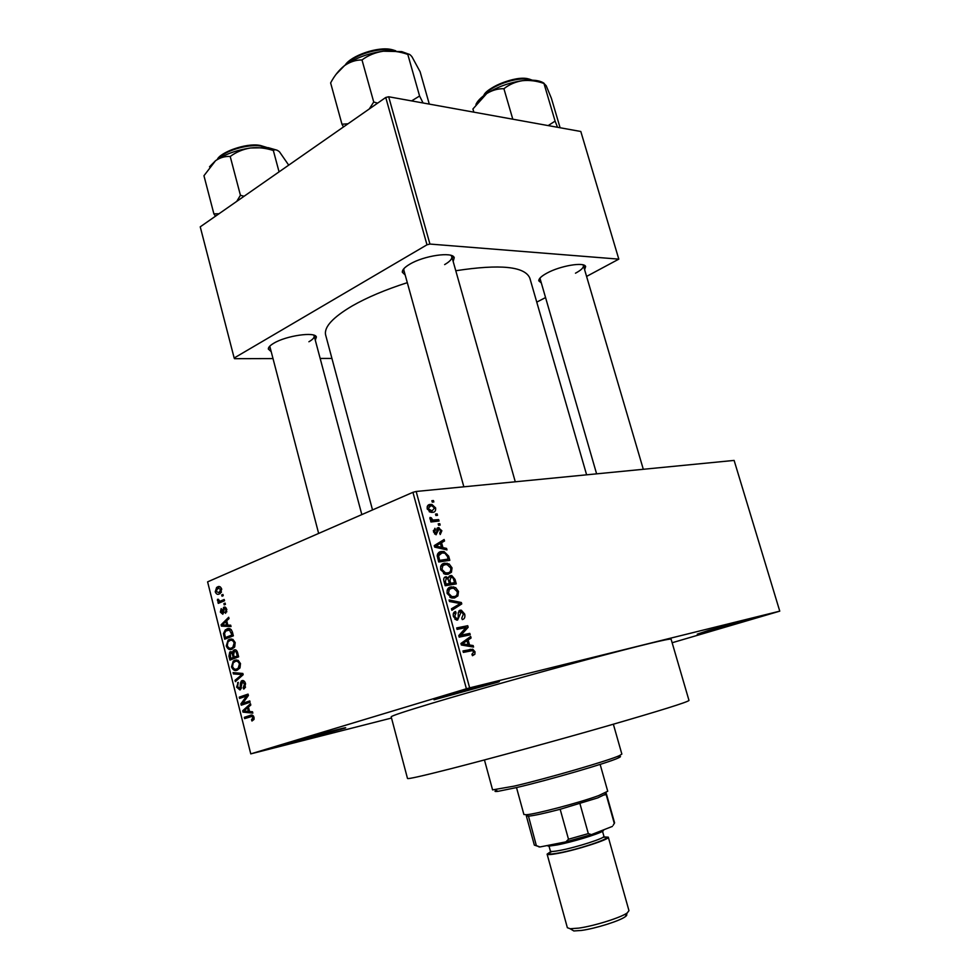 <?xml version="1.0" encoding="UTF-8"?>
<svg xmlns="http://www.w3.org/2000/svg" width="980" height="980" viewBox="0 0 980 980"><rect width="100%" height="100%" fill="white"/><g stroke="black" fill="none" stroke-linecap="round" stroke-linejoin="round"><path stroke-width="1.47" d="M291.881 742.068C310.685 736.348 353.143 725.225 344.605 728.226L285.584 744.396L291.881 742.068M442.948 696.523C465.157 689.773 507.787 678.662 498.036 682.129L434.03 699.806L442.948 696.523M708.516 630.422L750.055 619.36L697.27 634.146L708.516 630.422M541.327 282.975L538.767 280.795C538.706 278.675 541.462 276.091 547.048 273.065C560.364 265.715 584.435 261.709 585.636 266.548L584.607 269.721M575.481 273.2C581.067 270.211 583.713 267.687 583.406 265.617L582.941 264.833M270.884 351.379L268.324 349.027C268.25 347.361 270.064 345.438 273.763 343.257C286.099 335.65 315.278 331.461 316.393 337.01L315.291 340.195M308.908 341.751C312.706 339.558 314.457 337.635 314.163 335.969L313.698 335.135M405.193 275.025L402.29 272.183C402.192 269.88 404.666 267.234 409.726 264.233C423.813 255.621 452.723 251.444 454.23 257.667L453.177 261.501M444.638 264.6C449.82 261.587 452.209 258.94 451.817 256.662L450.996 255.376M450.469 768.822C422.454 775.952 408.121 779.173 407.509 778.5L391.192 716.821C391.375 715.89 405.255 711.296 432.793 703.015C471.968 691.28 536.415 673.138 587.939 659.356C641.63 645.097 669.352 638.372 671.092 639.156L688.989 700.443C687.936 702.011 660.569 710.561 606.89 726.082C555.317 740.905 490.319 758.643 450.469 768.822M407.313 282.669C385.459 289.664 367.071 297.43 352.139 305.968C332.808 317.422 323.964 327.051 325.605 334.841L325.691 335.185M391.51 718.046L250.77 753.877L466.394 688.769L412.935 492.315L416.157 491.47L469.653 687.874L466.394 688.769M435.622 507.922C435.892 510.85 434.851 512.32 432.523 512.356L430.906 512.332L427.219 508.853C426.949 505.962 427.966 504.48 430.269 504.443L431.923 504.455L435.622 507.922L434.532 508.387M438.673 519.596L439.052 521.017L430.955 521.997L430.575 520.564L431.874 520.404L429.963 518.873L430.024 517.465L431.298 517.746L432.756 520.025L438.673 519.596L433.638 521.666M441.87 530.731L440.228 534.541L439.689 533.132L440.694 530.78L438.918 529.016L436.051 534.786L433.503 531.858L434.924 528.257L435.451 529.666L434.655 531.662L435.916 533.377L438.317 527.62L441.87 530.731L440.78 531.172M448.668 556.138L449.82 560.327L438.709 561.993L437.19 555.648C437.754 552.953 439.224 551.581 441.588 551.532L444.038 551.532L448.668 556.138L447.456 556.603M455.051 579.437L456.276 583.884L445.19 585.746L443.952 581.25C443.352 578.715 443.928 577.245 445.68 576.816L448.436 577.992L450.616 575.591L451.78 575.591L455.051 579.437L453.826 579.891M461.372 602.529L461.764 603.937L451.878 610.283L451.462 608.776L460.306 603.558L449.477 601.512L449.073 599.981L461.372 602.529L459.032 603.362M469.824 633.386L470.216 634.832L459.191 637.123L458.775 635.567L465.953 627.604L457.084 629.393L456.692 627.935L467.73 625.718L468.146 627.274L461.017 635.199L469.824 633.386L463.221 635.591L463.405 636.253M474.871 654.248L472.47 655.706L471.919 654.273L473.72 652.006L472.458 650.622L463.369 652.398L462.964 650.941L472.728 649.213L475.018 651.786L474.871 654.248L472.238 655.093M672.133 642.745L779.761 611.153L734.118 460.416L416.157 491.47M779.761 611.153L469.653 687.874M473.156 645.551L473.573 647.07L461.347 645.011L460.931 643.468L470.67 636.486L471.086 638.005L468.158 639.952L469.543 644.999L473.156 645.551L470.216 646.506M464.692 614.08C465.304 617.241 464.508 619.078 462.291 619.593L461.752 618.172L463.369 614.203L461.31 611.618L457.599 620.071L456.46 620.071L453.422 616.518C452.858 613.652 453.556 611.986 455.553 611.508L456.092 612.929L454.708 616.224L456.619 618.613L458.248 617.939L458.248 612.88L460.269 610.185L461.323 610.185L464.692 614.08L463.442 614.509M457.905 595.901L454.512 597.996L451.78 598.021L447.125 593.427C446.782 589.335 448.191 587.155 451.327 586.873L455.688 587.633L458.493 591.455L457.905 595.901L451.939 598.045M451.437 572.259L448.032 574.28L445.447 574.292L440.645 569.637C440.302 565.582 441.711 563.439 444.859 563.206L449.232 564.027L452.037 567.873L451.437 572.259L445.876 574.354M446.562 548.408L446.966 549.915L434.655 547.11L434.238 545.603L444.124 539.515L444.528 541.009L441.564 542.7L442.911 547.636L446.562 548.408L444.283 549.302M439.775 523.651L440.167 525.072L438.587 525.268L438.195 523.847L439.775 523.651L438.305 524.251M437.117 513.912L437.497 515.333L435.916 515.517L435.524 514.096L437.117 513.912L435.647 514.524M433.454 500.56L433.846 501.968L432.254 502.14L431.874 500.731L433.454 500.56L431.996 501.184M221.701 594.946L222.925 594.431L223.244 595.693L222.019 596.207L221.701 594.946L223.011 594.75M220.953 600.85L224.2 599.49L224.53 600.765L218.271 603.374L217.952 602.112L218.944 601.696L217.462 600.654L217.487 599.319L218.467 599.307L219.618 601.157L224.408 600.324M223.881 603.631L225.118 603.116L225.437 604.391L224.2 604.893L223.881 603.631L225.192 603.423M224.016 607.171L226.821 609.401L225.584 613.333L225.902 609.683L224.322 608.482L222.84 614.252L220.341 612.12L221.186 608.605L221.823 609.683L221.223 611.716L222.399 613.027L223.575 607.416L224.873 607.037M227.813 625.142L230.692 625.203L231.023 626.538L221.407 626.122L221.076 624.799L228.683 617.265L229.026 618.601L226.711 620.744L227.813 625.142M235.175 642.537L234.735 646.727L232.064 649.128C229.663 650.328 227.74 649.274 226.257 645.955L228.083 640.124L229.479 639.34L232.922 639.401L235.175 642.537M240.48 663.57L240.027 667.76L237.344 670.112C234.931 671.288 232.995 670.198 231.513 666.865L233.24 661.12L234.747 660.287L238.214 660.398L240.48 663.57M254.028 717.311L253.906 719.541L251.958 721.011L251.517 719.761L252.975 717.593L251.946 716.417L244.632 718.622L244.314 717.336L250.317 715.351C251.848 714.506 253.085 715.155 254.028 717.311M250.77 753.877L207.601 581.863L412.935 492.315M249.569 711.529L252.509 711.762L252.84 713.122L243.003 712.129L242.673 710.782L250.476 703.701L250.807 705.049L248.442 707.058L249.569 711.529M242.697 703.334L249.778 700.933L250.096 702.219L241.264 705.208L240.921 703.836L246.617 696.008L239.561 698.434L239.243 697.148L248.05 694.11L248.406 695.494L242.697 703.334L249.949 701.631M241.999 680.622C243.628 680.206 244.816 681.247 245.564 683.721L244.522 688.548L243.653 689.038L243.212 687.789L244.498 683.979L242.329 681.909L240.529 689.602L239.916 689.945L236.609 687.139L238.25 682.362L237.613 686.735L240.063 688.413L240.394 683.317L241.362 680.978L242.575 680.512M233.081 672.598L242.844 673.456L243.163 674.706L235.347 681.651L235.016 680.316L241.999 674.522L233.412 673.934L233.081 672.598M234.11 649.948C235.751 649.36 236.94 650.328 237.662 652.864L238.655 656.833L229.933 660.091L228.94 656.135L229.737 652.092L232.407 652.496L233.424 650.316L235.016 649.777M226.821 629.013C229.198 627.702 231.06 628.731 232.419 632.088L233.363 635.836L224.69 639.217L223.452 633.595L225.339 629.822L229.173 628.609M217.511 586.934C219.238 585.93 220.623 586.64 221.701 589.041L220.292 593.427L219.349 593.941C217.633 594.897 216.274 594.186 215.232 591.798L216.641 587.412L219.655 586.628M586.579 276.421L618.809 259.137L580.809 131.492L388.68 96.763L429.938 244.057L426.986 244.804L385.752 97.473L388.68 96.763M618.809 259.137L429.938 244.057M426.986 244.804L234.171 358.006L200.239 226.833L385.752 97.473M331.926 358.435L320.166 358.46M272.771 358.582L234.514 358.68L234.171 358.006M536.758 302.122L545.554 297.577M586.616 474.822L529.849 278.197C524.974 266.425 500.278 263.939 455.786 270.737M403.882 268.667L403.846 270.186M540.102 277.965L540.139 278.859M269.769 346.185L318.647 533.438M254.065 719.161L251.517 719.761M254.041 717.348L252.975 717.593M253.502 716.062L251.946 716.417M250.892 716.564L250.709 715.853L244.314 717.336M250.709 715.853L252.571 715.241M246.887 711.247L243.003 712.129M244.645 710.329L242.673 710.782M245.551 711.088L248.418 711.431L247.524 707.842L243.726 711.051L245.551 711.088M249.484 711.198L248.418 711.431M248.577 707.609L247.524 707.842M247.499 703.101L247.328 702.427L240.921 703.836M248.295 695.641L246.617 696.008M245.784 696.29L239.243 697.148M245.649 695.751L248.246 694.857M245.441 687.323L243.212 687.789M245.564 683.758L244.498 683.979M244.51 681.455L242.673 681.835M237.662 686.919L236.609 687.139M241.35 688.279L239.622 688.646M241.472 687.715L240.418 687.936M241.46 683.097L240.394 683.317M237.393 679.838L235.016 680.316M243.065 674.314L241.999 674.522M237.944 673.027L233.412 673.934M239.622 668.397L238.826 667.564M232.579 666.645L231.513 666.865M236.486 659.957L234.747 660.287M232.53 666.473C233.681 669.034 235.188 669.818 237.038 668.826L238.201 668.201L239.451 663.95C238.324 661.451 236.854 660.655 235.053 661.573L233.216 662.848L232.53 666.473M239.696 668.299L237.038 668.826M240.517 663.742L239.451 663.95M230.006 655.939L228.94 656.135M230.9 651.688L230.239 651.81M233.461 652.3L232.407 652.496M233.399 653.538L230.337 653.231L230.631 658.438L238.606 656.625M230.631 658.438L233.228 657.47L232.211 653.77M238.557 656.453L233.228 657.47M233.399 652.521L231.194 652.937M234.245 657.09L237.307 655.939L236.18 651.945L234.441 651.222L233.608 654.567L234.245 657.09L238.52 656.269M238.385 655.73L237.307 655.939M237.307 651.737L236.18 651.945M237.699 653.023L236.633 653.231M234.269 647.474L233.485 646.616M227.323 645.759L226.257 645.955M231.452 638.985L229.479 639.34M227.274 645.563C228.414 648.098 229.908 648.858 231.758 647.854L232.848 647.253L234.159 642.941C233.032 640.455 231.574 639.683 229.773 640.626L227.948 641.925L227.274 645.563M234.343 647.364L231.758 647.854M235.225 642.745L234.159 642.941M224.53 633.399L223.452 633.595M231.292 629.626L225.841 630.985L224.53 633.423L225.376 637.551L233.363 635.8M225.376 637.551L232.027 634.954L229.369 629.956M233.093 634.77L232.027 634.954M232.517 632.467L231.452 632.664M227.789 625.044L221.407 626.122M222.681 624.517L221.076 624.799M223.881 624.934L226.699 625.118L225.804 621.577L222.105 625.007L223.881 624.934M227.764 624.934L226.699 625.118M226.87 621.406L225.804 621.577M226.809 611.839L225.155 612.108M226.858 609.536L225.902 609.683M226.307 608.09L224.861 608.323M221.296 611.973L220.341 612.12M223.918 612.782L222.399 613.027M223.991 612.218L222.815 612.414M223.269 601.291L217.952 602.112M224.261 600.875L218.944 601.696M218.663 600.471L217.462 600.654M216.188 591.663L215.232 591.798M216.127 591.455L219.018 592.68L220.794 589.397L217.891 588.172L216.127 591.455M221.296 592.349L219.018 592.68M221.737 589.25L220.794 589.397M463.148 651.602L466.823 651.639M473.757 652.19L475.018 651.786M466.358 639.573L471.086 638.005M463.822 641.398L468.158 639.952M466.725 645.918L469.543 644.999M464.545 644.105L468.122 644.779L467.007 640.724L462.266 643.885L464.545 644.105L461.654 645.061M465.365 645.685L468.122 644.779M461.139 644.252L462.266 643.885M462.83 642.108L467.007 640.724M456.925 628.805L467.73 625.718M465.414 628.205L468.146 627.274M458.873 635.922L461.017 635.199M459.02 636.461L463.221 635.591M458.285 612.463L460.269 611.765M454.793 611.777L455.553 611.508M453.238 613.933L455.835 613.015M453.471 616.665L454.708 616.224M455.075 619.36L457.244 618.613M459.498 610.454L460.269 610.185M456.374 605.848L461.764 603.937M448.999 587.731L451.327 586.873M447.493 589.323L448.277 589.568M453.801 588.319L455.688 587.633M457.268 591.908L458.493 591.455M448.436 593.194L451.805 596.575L454.132 596.551C456.447 596.33 457.476 594.713 457.207 591.7L453.752 588.306L451.682 588.319L449.342 589.36L448.436 593.194L447.186 593.647M450.825 597.739L454.132 596.551M447.125 590.181L449.342 589.36M444.81 577.147L445.68 576.816M447.346 578.408L448.436 577.992M449.452 576.02L450.616 575.591M445.128 585.562L454.585 582.659L453.213 578.151L451.021 577.024L449.943 580.466L450.714 583.308L454.585 582.659M446.096 584.08L449.416 583.529L448.154 579.327L446.255 578.225L445.41 581.569L446.096 584.08L444.859 584.546M445.018 585.158L449.416 583.529M445.091 585.391L450.714 583.308M448.705 580.92L449.943 580.466M442.237 564.211L444.859 563.206M440.914 565.754L441.711 565.987M447.456 564.701L449.232 564.027M450.812 568.339L452.037 567.873M441.943 569.429L445.447 572.859L447.652 572.847C449.979 572.663 451.008 571.083 450.751 568.082L447.174 564.652L445.214 564.652L442.874 565.644L441.943 569.429L440.718 569.895M444.491 574.035L447.652 572.847M440.608 566.514L442.874 565.644M438.587 552.708L441.588 551.532M437.521 554.043L438.538 554.3M439.628 560.364L448.142 559.09L447.431 556.505L444.834 553.149L441.968 552.965L438.587 555.721L439.628 560.364L438.391 560.83M441.796 561.528L448.142 559.09M437.693 558.282L438.93 557.804M437.239 556.248L438.587 555.721M438.011 543.275L444.528 541.009M438.097 543.569L435.12 545.248L441.564 542.7M440.743 548.494L442.911 547.636M437.876 546.46L441.49 547.342L440.4 543.361L435.586 546.093L437.876 546.46L435.647 547.342M439.359 548.188L441.49 547.342M434.483 546.522L435.586 546.093M434.287 545.787L440.4 543.361M436.688 529.923L438.477 529.188M436.688 530.131L438.281 529.482M433.307 530.548L435.108 529.812M433.577 532.103L434.655 531.662M434.63 533.99L436.149 533.377M437.252 528.061L438.317 527.62M430.661 520.907L432.756 520.025M429.877 518.334L431.298 517.746M430.147 519.314L431.433 518.788M430.845 521.593L434.483 520.098M427.844 505.472L430.269 504.443M428.395 508.767L432.119 510.935L434.459 508.02L431.972 505.864L430.735 505.852L427.329 509.22M429.681 511.952L432.119 510.935M617.155 756.548C621.173 755.997 621.553 756.474 618.294 757.969C608.788 762.636 548.555 780.178 516.141 787.651L497.889 791.362C494.753 791.742 494.19 791.411 496.211 790.358M492.585 789.892L514.292 786.095C547.685 778.341 609.866 760.26 619.605 755.531L621.847 754.073L613.358 724.22M613.174 825.258L614.582 822.857L606.363 793.751L597.702 797.904L560.168 809.272C544.611 813.339 534.051 815.642 528.477 816.156L526.334 815.899L534.345 845.103L539.956 846.965L537.077 845.899M523.884 814.466L526.125 814.735C534.835 814.417 579.964 802.534 598.67 795.601L607.723 791.252L600.14 764.4M614.313 823.47L606.069 794.204L605.015 794.584M526.125 814.735L528.477 816.156L536.342 845.593M579.952 803.686L588.319 833.613L591.455 834.605L565.877 841.869L539.956 846.965M612.402 826.397L591.455 834.605M565.877 841.869L568.498 839.235L588.319 833.613M560.168 809.272L568.498 839.235M625.62 913.936C627.31 914.377 627.176 915.296 625.216 916.729C619.752 920.906 595.509 928.538 581.569 930.424L573.851 930.963L571.389 929.481M567.359 927.692L570.152 928.746L578.702 928.121C594.199 926.002 621.222 917.513 627.249 912.907L628.964 910.665L608.311 837.202M603.974 829.692L602.957 831.101C597.971 834.25 571.806 842.175 557.106 844.956L548.678 846.157L546.877 845.593M550.797 851.583L547.11 854.144C547.551 854.915 551.201 854.658 558.061 853.384C576.914 849.93 610.442 839.076 608.298 837.165L603.705 836.92M277.156 150.234L268.238 147.662L250.427 147.992C258.059 147.172 265.69 148.017 273.346 150.516C274.841 149.23 276.887 149.671 279.496 151.827L288.708 165.142M279.067 171.868L273.346 150.516M230.214 156.494C236.094 152.108 242.832 149.279 250.427 147.992C236.192 150.173 224.555 154.411 215.526 160.72C220.218 157.523 225.118 156.114 230.214 156.494L240.431 195.277L236.744 201.378M244.081 196.27L240.431 195.277M218.981 213.763L213.885 213.861L203.95 175.726L215.526 160.72L209.512 166.796M213.885 213.861L215.526 216.176M557.534 127.278L555.096 121.116L548.188 125.587M473.83 112.149L472.911 108.976L486.705 93.566C492.254 90.185 497.987 88.568 503.916 88.715C509.22 84.513 515.407 81.83 522.45 80.678C529.543 79.98 536.709 80.899 543.961 83.447L546.179 85.701L551.409 98.343L560.095 127.743M555.096 121.116L543.961 83.447M512.797 119.193L503.916 88.715M544.047 83.276C539.809 80.323 532.606 79.466 522.45 80.678C509.135 82.651 497.215 86.951 486.705 93.566C481.119 97.29 477.53 100.916 475.925 104.444M408.734 54.157L401.776 51.622L383.352 51.205C391.449 50.482 399.607 51.548 407.803 54.402C408.685 53.582 410.093 54.402 412.029 56.865L420.102 71.724L429.289 104.101M423.066 102.974L419.587 96.016L407.803 54.402M419.587 96.016L411.6 100.903M362 59.952C368.174 55.346 375.291 52.43 383.352 51.205C368.174 53.3 355.226 58.114 344.507 65.623C350.117 61.777 355.948 59.89 362 59.952L373.723 102.006L369.264 108.976M377.631 103.145L373.723 102.006M348.023 123.786L341.971 124.227L330.627 82.933C334.437 75.717 339.055 69.948 344.507 65.623L336.14 74.247M341.971 124.227L343.502 126.947M251.382 715.106L250.317 715.351M241.46 685.498L240.492 685.706M242.673 675.134L240.737 675.539M242.979 673.958L240.468 674.473M233.693 654.873L232.628 655.069M224.861 635.469L223.795 635.653M223.991 610.626L222.803 610.822M463.822 651.455L470.449 649.299M460.98 643.676L464.312 642.574M458.395 616.04L459.583 615.636M444.173 582.022L445.41 581.569M434.41 546.252L437.656 544.966M436.725 531.54L438.219 530.94M602.859 837.373C618.895 835.511 582.145 848.705 559.298 852.882C548.959 854.732 546.485 854.266 551.875 851.485M550.393 851.081L550.393 851.106C550.785 851.779 553.982 851.547 559.996 850.407C576.485 847.369 605.763 837.912 603.925 836.271L603.362 837.043M266.327 147.453L260.692 146.032C247.266 143.901 224.016 151.006 217.964 159.054M217.928 159.079C222.448 151.03 246.127 143.301 259.725 145.481M531.528 80.14L529.396 79.527C517.232 76.416 490.233 85.873 484.291 95.256C488.542 86.032 516.007 75.852 528.281 79.037M394.487 50.727L392.845 50.323C379.627 47.089 354.393 54.745 346.161 64.46M583.308 265.372L585.636 266.548M314.078 335.724L316.393 337.01M451.694 256.319L454.23 257.667M372.523 509.943L325.605 334.841M403.736 269.769L402.29 272.183M269.721 346.81L268.324 349.027M540.066 278.528L538.767 280.795M252.509 719.222L254.139 718.842M243.775 687.433L245.539 687.066M237.54 682.766L238.336 682.607M240.063 688.413L241.386 688.132M241.362 680.978L243.236 680.586M241.386 675L243.15 674.644M233.24 661.12L237.858 660.226M238.201 668.201L239.978 667.846M229.737 652.092L231.415 651.774M233.424 650.316L235.69 649.899M228.083 640.124L232.701 639.291M232.848 647.253L234.624 646.923M225.339 629.822L230.398 628.939M225.327 611.986L226.846 611.74M222.534 612.953L223.93 612.733M223.575 607.416L225.29 607.147M216.641 587.412L220.28 586.885M219.802 592.251L221.468 592.006M472.728 649.213L466.1 651.357M456.619 618.613L454.904 619.213M461.323 610.185L458.799 611.067M453.728 586.873L447.615 589.115M451.805 596.575L449.894 597.273M446.586 576.828L444.197 577.722M451.78 575.591L448.803 576.706M447.125 563.218L441.024 565.558M445.447 572.859L443.548 573.582M444.038 551.532L437.57 554.055M436.81 546.24L434.642 547.097M435.916 533.377L434.557 533.929M439.052 527.62L436.909 528.502M433.062 520.086L430.698 521.054M431.923 504.455L427.255 506.427M430.93 510.923L429.179 511.658M618.294 757.969L619.605 755.531M492.597 789.917L484.451 759.953M497.889 791.362L495.513 789.941M314.151 335.907L361.828 514.61M583.382 265.531L643.309 469.285M540.115 278.786L596.612 473.842M515.272 481.78L451.78 256.552M463.846 486.803L403.821 270.076M523.896 814.503L516.509 787.565M604.807 794.988L606.106 792.563M539.184 846.99L537.873 846.206M573.851 930.963L570.152 928.746M548.678 846.157L547.538 845.471M549.021 846.144L550.393 851.106L551.348 851.461M547.11 854.144L567.371 927.742M602.541 831.334L603.925 836.271M602.957 831.101L603.631 829.827M625.216 916.729L627.249 912.907M267.075 147.527L260.325 145.457M217.327 159.471C219.802 152.733 245.551 142.663 259.908 145.395M483.728 95.672C485.443 88.323 515.431 75.031 528.538 78.927M529.09 79.049L532.214 80.152M395.749 50.801L392.515 49.784M345.107 65.195C350.607 55.897 378.035 45.986 391.951 49.662"/></g></svg>
